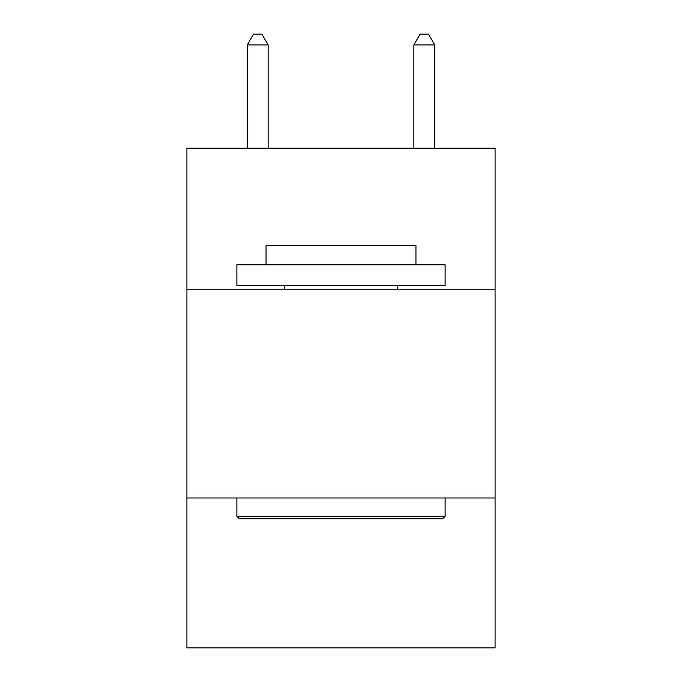<?xml version="1.0" encoding="UTF-8"?>
<svg xmlns="http://www.w3.org/2000/svg" width="682" height="682" viewBox="0 0 682 682"><rect width="100%" height="100%" fill="white"/><g stroke="black" fill="none" stroke-linecap="round" stroke-linejoin="round"><path stroke-width="1.02" d="M495.072 289.782L495.072 148.199L186.928 148.199L186.928 289.782L495.072 289.782L495.072 647.9L186.928 647.9L186.928 289.782M495.072 497.988L186.928 497.988M239.391 518.814L236.893 516.308L445.107 516.308L442.609 518.814L239.391 518.814M445.107 264.795L445.107 285.613L236.893 285.613L236.893 264.795L445.107 264.795M266.048 264.795L266.048 245.639L415.952 245.639L415.952 264.795M445.107 497.988L445.107 516.308M236.893 497.988L236.893 516.308M397.632 285.613L397.632 289.782M284.368 285.613L284.368 289.782M268.128 148.199L268.128 44.927L247.302 44.927L247.302 148.199M247.302 44.927L253.551 34.1L261.879 34.1L268.128 44.927M434.698 148.199L434.698 44.927L413.872 44.927L413.872 148.199M413.872 44.927L420.121 34.1L428.449 34.1L434.698 44.927"/></g></svg>
